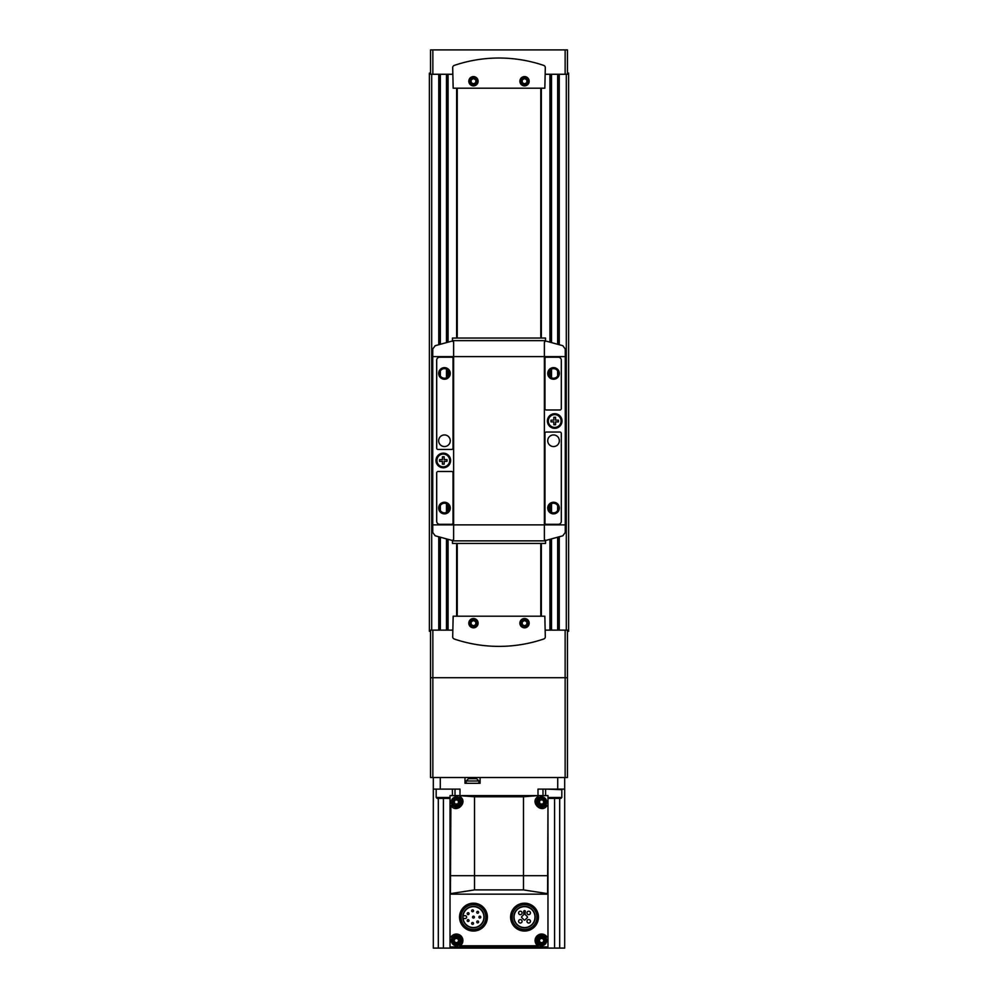 <?xml version="1.0" encoding="UTF-8"?>
<svg xmlns="http://www.w3.org/2000/svg" width="998" height="998" viewBox="0 0 998 998"><rect width="100%" height="100%" fill="white"/><g stroke="black" fill="none" stroke-linecap="round" stroke-linejoin="round"><path stroke-width="1.5" d="M473.464 84.992A3.767 3.767 0 0 0 476.732 79.353A3.767 3.767 0 0 0 470.208 79.353A3.767 3.767 0 0 0 473.464 84.992M524.536 84.992A3.767 3.767 0 0 0 527.792 79.353A3.767 3.767 0 0 0 521.268 79.353A3.767 3.767 0 0 0 524.536 84.992M473.464 619.409A3.767 3.767 0 0 1 476.732 625.047A3.767 3.767 0 0 1 470.208 625.047A3.767 3.767 0 0 1 473.464 619.409M524.536 619.409A3.767 3.767 0 0 1 527.792 625.047A3.767 3.767 0 0 1 521.268 625.047A3.767 3.767 0 0 1 524.536 619.409M452.693 74.264L430.537 74.264L430.537 49.9L432.858 49.9L432.858 74.264M452.693 630.137L430.537 630.137L430.537 677.717L432.858 677.717L430.537 677.717L430.537 777.517L432.858 777.517L432.858 630.137M430.537 73.104L429.377 73.104L429.377 631.297L430.537 631.297M567.463 73.104L568.623 73.104L568.623 631.297L567.463 631.297M456.647 88.198L456.647 338.048M456.647 543.448L456.647 616.203M432.858 777.517L567.463 777.517L567.463 630.137L545.307 630.137M565.142 777.517L565.142 677.717L567.463 677.717L432.858 677.717L565.142 677.717L565.142 630.137M541.353 88.198L541.353 338.048M541.353 543.448L541.353 616.203M540.779 88.198L540.779 338.048M540.779 543.448L540.779 616.203M457.221 88.198L457.221 338.048M457.221 543.448L457.221 616.203M432.858 49.9L567.463 49.9L567.463 74.264L545.307 74.264M452.693 636.799A2.32 2.32 0 0 0 454.277 639.007A139.258 139.258 0 0 0 543.723 639.007A2.32 2.32 0 0 0 545.307 636.799L544.833 616.203L453.167 616.203L452.693 636.799M473.464 618.523A4.641 4.641 0 0 1 477.493 625.496A4.641 4.641 0 0 1 469.447 625.496A4.641 4.641 0 0 1 473.464 618.523M524.536 618.523A4.641 4.641 0 0 1 528.553 625.496A4.641 4.641 0 0 1 520.507 625.496A4.641 4.641 0 0 1 524.536 618.523M452.693 67.602L453.167 88.198L544.833 88.198L545.307 67.602A2.32 2.32 0 0 0 543.723 65.406A139.258 139.258 0 0 0 454.277 65.406A2.32 2.32 0 0 0 452.693 67.602M473.464 85.878A4.641 4.641 0 0 0 477.493 78.917A4.641 4.641 0 0 0 469.447 78.917A4.641 4.641 0 0 0 473.464 85.878M524.536 85.878A4.641 4.641 0 0 0 528.553 78.917A4.641 4.641 0 0 0 520.507 78.917A4.641 4.641 0 0 0 524.536 85.878M524.536 619.521A3.643 3.643 0 0 1 527.692 624.998A3.643 3.643 0 0 1 521.368 624.998A3.643 3.643 0 0 1 524.536 619.521M522.204 624.511L524.536 625.846L526.857 624.511L526.857 621.829L524.536 620.494L522.204 621.829L522.204 624.511M473.464 619.521A3.643 3.643 0 0 1 476.632 624.998A3.643 3.643 0 0 1 470.308 624.998A3.643 3.643 0 0 1 473.464 619.521M471.143 624.511L473.464 625.846L475.796 624.511L475.796 621.829L473.464 620.494L471.143 621.829L471.143 624.511M524.536 83.907L526.857 82.572L526.857 79.89L524.536 78.555L522.204 79.89L522.204 82.572L524.536 83.907M524.536 84.88A3.643 3.643 0 0 0 527.692 79.416A3.643 3.643 0 0 0 521.368 79.416A3.643 3.643 0 0 0 524.536 84.88M473.464 83.907L475.796 82.572L475.796 79.89L473.464 78.555L471.143 79.89L471.143 82.572L473.464 83.907M473.464 84.88A3.643 3.643 0 0 0 476.632 79.416A3.643 3.643 0 0 0 470.308 79.416A3.643 3.643 0 0 0 473.464 84.88M444.172 459.604L444.172 456.76L442.426 456.76L442.426 459.604L439.582 459.604L439.582 461.338L442.426 461.338L442.426 464.182L444.172 464.182L444.172 461.338L447.017 461.338L447.017 459.604L444.172 459.604M443.299 454.09A6.387 6.387 0 0 1 448.826 463.658A6.387 6.387 0 0 1 437.773 463.658A6.387 6.387 0 0 1 443.299 454.09M555.574 420.146L555.574 417.301L553.828 417.301L553.828 420.146L550.983 420.146L550.983 421.892L553.828 421.892L553.828 424.736L555.574 424.736L555.574 421.892L558.418 421.892L558.418 420.146L555.574 420.146M554.701 414.632A6.387 6.387 0 0 1 560.227 424.212A6.387 6.387 0 0 1 549.174 424.212A6.387 6.387 0 0 1 554.701 414.632M565.267 356.61L565.267 349.038L562.847 345.72L545.794 341.029L544.372 342.164L544.372 539.469L545.657 540.492L562.847 535.776L565.267 532.458L565.267 356.61L453.628 356.61L453.628 342.015L452.344 341.004L435.153 345.72L432.733 349.038L432.733 532.458L435.153 535.776L452.344 540.492L453.628 539.469L453.628 356.61L432.733 356.61M554.701 413.708A7.31 7.31 0 0 1 561.038 424.674A7.31 7.31 0 0 1 548.376 424.674A7.31 7.31 0 0 1 554.701 413.708M443.299 453.167A7.31 7.31 0 0 1 449.624 464.132A7.31 7.31 0 0 1 436.962 464.132A7.31 7.31 0 0 1 443.299 453.167M545.532 340.642L452.468 340.642L452.468 338.048L545.532 338.048L545.532 341.004M452.468 540.504L452.468 543.448L545.532 543.448L545.532 540.854L452.468 540.854M546.343 432.047A1.397 1.397 0 0 0 544.958 433.431L544.958 522.902A1.397 1.397 0 0 0 546.343 524.299L558.294 524.299A3.019 3.019 0 0 0 561.313 521.28L561.313 433.431A1.397 1.397 0 0 0 559.928 432.047L546.343 432.047M553.541 502.244A5.801 5.801 0 0 1 558.568 510.951A5.801 5.801 0 0 1 548.513 510.951A5.801 5.801 0 0 1 553.541 502.244M553.541 434.941A5.801 5.801 0 0 1 558.568 443.648A5.801 5.801 0 0 1 548.513 443.648A5.801 5.801 0 0 1 553.541 434.941M436.687 360.203L436.687 448.052A1.397 1.397 0 0 0 438.072 449.449L451.657 449.449A1.397 1.397 0 0 0 453.042 448.052L453.042 358.581A1.397 1.397 0 0 0 451.657 357.197L439.706 357.197A3.019 3.019 0 0 0 436.687 360.203M444.459 367.638A5.801 5.801 0 0 1 449.487 376.333A5.801 5.801 0 0 1 439.432 376.333A5.801 5.801 0 0 1 444.459 367.638M444.459 434.941A5.801 5.801 0 0 1 449.487 443.648A5.801 5.801 0 0 1 439.432 443.648A5.801 5.801 0 0 1 444.459 434.941M546.343 357.197A1.397 1.397 0 0 0 544.958 358.581L544.958 408.594A1.397 1.397 0 0 0 546.343 409.991L559.928 409.991A1.397 1.397 0 0 0 561.313 408.594L561.313 360.203A3.019 3.019 0 0 0 558.294 357.197L546.343 357.197M553.541 367.638A5.801 5.801 0 0 1 558.568 376.333A5.801 5.801 0 0 1 548.513 376.333A5.801 5.801 0 0 1 553.541 367.638M436.687 472.89L436.687 521.28A3.019 3.019 0 0 0 439.706 524.299L451.657 524.299A1.397 1.397 0 0 0 453.042 522.902L453.042 472.89A1.397 1.397 0 0 0 451.657 471.493L438.072 471.493A1.397 1.397 0 0 0 436.687 472.89M444.459 502.244A5.801 5.801 0 0 1 449.487 510.951A5.801 5.801 0 0 1 439.432 510.951A5.801 5.801 0 0 1 444.459 502.244M553.541 503.254A4.803 4.803 0 0 1 557.695 510.452A4.803 4.803 0 0 1 549.387 510.452A4.803 4.803 0 0 1 553.541 503.254M553.541 368.636A4.803 4.803 0 0 1 557.695 375.834A4.803 4.803 0 0 1 549.387 375.834A4.803 4.803 0 0 1 553.541 368.636M444.459 503.254A4.803 4.803 0 0 1 448.613 510.452A4.803 4.803 0 0 1 440.305 510.452A4.803 4.803 0 0 1 444.459 503.254M444.459 368.636A4.803 4.803 0 0 1 448.613 375.834A4.803 4.803 0 0 1 440.305 375.834A4.803 4.803 0 0 1 444.459 368.636M566.303 74.264L566.303 482.521L565.267 482.521M566.303 398.963L565.267 398.963M431.697 74.264L431.697 482.521L432.733 482.521M431.697 398.963L432.733 398.963M547.977 798.4L560.901 798.4L561.824 797.477L561.824 789.668L546.131 789.119M547.977 797.477L561.824 797.477M450.023 797.477L436.176 797.477L437.099 798.4L450.023 798.4M436.712 789.119L451.869 789.119M450.023 875.683L450.023 946.94L547.977 946.94L547.977 795.618L450.023 795.618L450.023 875.683L547.977 875.683M538.384 946.403L537.722 945.78A6.499 6.499 0 0 1 537.186 935.775A6.499 6.499 0 0 1 547.116 937.134L547.977 936.885M450.023 894.146L547.977 894.146M450.023 936.885L450.884 937.134A6.499 6.499 0 0 1 460.814 935.775A6.499 6.499 0 0 1 460.278 945.78L460.078 946.94M538.172 946.079L537.922 946.94M459.841 795.68L459.829 796.479L459.841 795.68L474.512 796.778L523.488 796.778L537.922 795.618L538.172 796.479C529.177 801.943 541.777 814.38 547.116 805.423L547.116 805.423M547.977 805.66L547.59 893.684M538.159 795.68L538.172 796.479M450.41 893.684L450.884 805.423L450.023 805.66M459.829 796.479C468.823 801.918 456.236 814.393 450.884 805.423M451.221 893.534L474.512 889.904L523.488 889.904L546.779 893.534M473.464 927.579A10.467 10.467 0 0 1 464.407 911.885A10.467 10.467 0 0 1 482.533 911.885A10.467 10.467 0 0 1 473.464 927.579M433.319 777.517L433.319 948.1L542.987 948.1L542.987 946.94M542.987 948.1L564.681 948.1L564.681 777.517M537.997 795.618L537.997 789.119L564.681 789.119M433.319 789.119L440.28 789.119L440.28 777.517M460.003 795.618L460.003 789.119L440.28 789.119M464.993 777.517L464.993 783.318L480.088 783.318L480.088 777.517M455.013 948.1L455.013 946.94M455.013 808.343L455.013 808.343A6.499 6.499 0 0 0 455.649 808.455M455.013 795.618L455.013 789.119M542.987 795.618L542.987 789.119M476.258 778.677L468.823 778.677M472.191 778.677L472.89 778.677M475.559 778.677L473.588 778.677M470.806 778.677L469.522 778.677M476.607 778.677L478.928 780.997L478.928 783.318M473.464 927.816A10.704 10.704 0 0 1 464.207 911.76A10.704 10.704 0 0 1 482.733 911.76A10.704 10.704 0 0 1 473.464 927.816M473.464 929.537A12.413 12.413 0 0 1 462.71 910.912A12.413 12.413 0 0 1 484.217 910.912A12.413 12.413 0 0 1 473.464 929.537M473.464 931.047A13.922 13.922 0 0 1 461.413 910.151A13.922 13.922 0 0 1 485.527 910.151A13.922 13.922 0 0 1 473.464 931.047M524.536 927.579A10.467 10.467 0 0 1 515.467 911.885A10.467 10.467 0 0 1 533.593 911.885A10.467 10.467 0 0 1 524.536 927.579M524.536 927.816A10.704 10.704 0 0 1 515.267 911.76A10.704 10.704 0 0 1 533.793 911.76A10.704 10.704 0 0 1 524.536 927.816M524.536 929.537A12.413 12.413 0 0 1 513.783 910.912A12.413 12.413 0 0 1 535.29 910.912A12.413 12.413 0 0 1 524.536 929.537M524.536 931.047A13.922 13.922 0 0 1 512.473 910.151A13.922 13.922 0 0 1 536.587 910.151A13.922 13.922 0 0 1 524.536 931.047M525.173 912.521L525.335 911.561A0.811 0.811 0 0 0 524.536 910.613A0.811 0.811 0 0 0 523.725 911.561L523.888 914.467L521.742 916.626A0.699 0.699 0 0 0 521.742 917.611L524.037 919.907A0.699 0.699 0 0 0 525.023 919.907L527.318 917.611A0.699 0.699 0 0 0 527.318 916.626L525.173 914.467L525.173 912.521M463.097 918.509L465.23 918.509A1.397 1.397 0 0 0 466.627 917.112A1.397 1.397 0 0 0 465.23 915.727L463.097 915.727M473.464 918.048A0.923 0.923 0 0 0 474.275 916.651A0.923 0.923 0 0 0 472.665 916.651A0.923 0.923 0 0 0 473.464 918.048M468.112 914.567A0.923 0.923 0 0 0 468.923 913.17A0.923 0.923 0 0 0 467.314 913.17A0.923 0.923 0 0 0 468.112 914.567M472.578 911.723A0.923 0.923 0 0 0 473.389 910.326A0.923 0.923 0 0 0 471.78 910.326A0.923 0.923 0 0 0 472.578 911.723M477.655 913.232A0.923 0.923 0 0 0 478.466 911.835A0.923 0.923 0 0 0 476.857 911.835A0.923 0.923 0 0 0 477.655 913.232M479.851 918.048A0.923 0.923 0 0 0 480.662 916.651A0.923 0.923 0 0 0 479.052 916.651A0.923 0.923 0 0 0 479.851 918.048M477.655 922.863A0.923 0.923 0 0 0 478.466 921.466A0.923 0.923 0 0 0 476.857 921.466A0.923 0.923 0 0 0 477.655 922.863M472.578 924.36A0.923 0.923 0 0 0 473.389 922.975A0.923 0.923 0 0 0 471.78 922.975A0.923 0.923 0 0 0 472.578 924.36M468.112 921.516A0.923 0.923 0 0 0 468.923 920.131A0.923 0.923 0 0 0 467.314 920.131A0.923 0.923 0 0 0 468.112 921.516M528.715 923.038A1.746 1.746 0 0 0 530.225 920.43A1.746 1.746 0 0 0 527.206 920.43A1.746 1.746 0 0 0 528.715 923.038M520.345 923.038A1.746 1.746 0 0 0 521.854 920.43A1.746 1.746 0 0 0 518.835 920.43A1.746 1.746 0 0 0 520.345 923.038M520.345 914.667A1.746 1.746 0 0 0 521.854 912.06A1.746 1.746 0 0 0 518.835 912.06A1.746 1.746 0 0 0 520.345 914.667M528.715 914.667A1.746 1.746 0 0 0 530.225 912.06A1.746 1.746 0 0 0 527.206 912.06A1.746 1.746 0 0 0 528.715 914.667M462.872 801.257A6.499 6.499 0 0 0 462.748 800.533M542.363 808.455A6.499 6.499 0 0 0 543.311 808.268M537.722 945.78L460.278 945.78A6.499 6.499 0 0 1 459.829 946.079L459.616 946.403M456.41 804.787A2.782 2.782 0 0 1 454.003 800.608A2.782 2.782 0 0 1 458.818 800.608A2.782 2.782 0 0 1 456.41 804.787M455.712 799.722A0.961 0.961 0 0 0 457.109 799.722L458.032 800.259A0.961 0.961 0 0 0 458.731 801.469L458.731 802.529A0.961 0.961 0 0 0 458.032 803.739L457.109 804.276A0.961 0.961 0 0 0 455.712 804.276L454.789 803.739A0.961 0.961 0 0 0 454.09 802.529L454.09 801.469A0.961 0.961 0 0 0 454.789 800.259L455.712 799.722M456.41 807.108A5.102 5.102 0 0 1 451.994 799.448A5.102 5.102 0 0 1 460.839 799.448A5.102 5.102 0 0 1 456.41 807.108M456.41 943.347A2.782 2.782 0 0 1 454.003 939.168A2.782 2.782 0 0 1 458.818 939.168A2.782 2.782 0 0 1 456.41 943.347M455.712 938.282A0.961 0.961 0 0 0 457.109 938.282L458.032 938.819A0.961 0.961 0 0 0 458.731 940.029L458.731 941.089A0.961 0.961 0 0 0 458.032 942.299L457.109 942.836A0.961 0.961 0 0 0 455.712 942.836L454.789 942.299A0.961 0.961 0 0 0 454.09 941.089L454.09 940.029A0.961 0.961 0 0 0 454.789 938.819L455.712 938.282M456.41 945.667A5.102 5.102 0 0 1 451.994 938.008A5.102 5.102 0 0 1 460.839 938.008A5.102 5.102 0 0 1 456.41 945.667M541.59 804.787A2.782 2.782 0 0 1 539.182 800.608A2.782 2.782 0 0 1 543.997 800.608A2.782 2.782 0 0 1 541.59 804.787M540.891 799.722A0.961 0.961 0 0 0 542.288 799.722L543.211 800.259A0.961 0.961 0 0 0 543.91 801.469L543.91 802.529A0.961 0.961 0 0 0 543.211 803.739L542.288 804.276A0.961 0.961 0 0 0 540.891 804.276L539.968 803.739A0.961 0.961 0 0 0 539.269 802.529L539.269 801.469A0.961 0.961 0 0 0 539.968 800.259L540.891 799.722M541.59 807.108A5.102 5.102 0 0 1 537.161 799.448A5.102 5.102 0 0 1 546.006 799.448A5.102 5.102 0 0 1 541.59 807.108M541.59 943.347A2.782 2.782 0 0 1 539.182 939.168A2.782 2.782 0 0 1 543.997 939.168A2.782 2.782 0 0 1 541.59 943.347M540.891 938.282A0.961 0.961 0 0 0 542.288 938.282L543.211 938.819A0.961 0.961 0 0 0 543.91 940.029L543.91 941.089A0.961 0.961 0 0 0 543.211 942.299L542.288 942.836A0.961 0.961 0 0 0 540.891 942.836L539.968 942.299A0.961 0.961 0 0 0 539.269 941.089L539.269 940.029A0.961 0.961 0 0 0 539.968 938.819L540.891 938.282M541.59 945.667A5.102 5.102 0 0 1 537.161 938.008A5.102 5.102 0 0 1 546.006 938.008A5.102 5.102 0 0 1 541.59 945.667M566.303 482.521L566.303 630.137M559.254 74.264L559.254 344.597M559.254 536.887L559.254 630.137M438.746 74.264L438.746 344.597M438.746 536.887L438.746 630.137M431.697 482.521L431.697 630.137M448.077 74.264L448.077 342.027M448.077 370.295L448.077 376.583M448.077 504.901L448.077 511.201M448.077 539.469L448.077 630.137M549.923 74.264L549.923 342.027M549.923 370.295L549.923 376.583M549.923 504.901L549.923 511.201M549.923 539.469L549.923 630.137M558.793 344.46L558.793 74.264L558.805 344.472M558.805 537.024L558.805 630.137L558.793 537.024M557.657 74.264L557.657 344.123M557.657 370.969L557.657 375.897M557.657 505.587L557.657 510.514M557.657 537.361L557.657 630.137M551.52 74.264L551.52 342.426M551.52 369.085L551.52 377.78M551.52 503.703L551.52 512.398M551.52 539.057L551.52 630.137M550.372 74.264L550.372 342.139L550.385 74.264M550.372 369.846L550.372 377.032L550.385 369.821M550.372 504.452L550.372 511.65L550.385 504.439M550.372 539.357L550.372 630.137L550.385 539.344M447.628 74.264L447.628 342.139L447.615 74.264M447.628 369.846L447.628 377.032L447.615 369.821M447.628 504.452L447.628 511.65L447.615 504.439M447.628 539.357L447.628 630.137L447.615 539.344M446.48 74.264L446.48 342.426M446.48 369.085L446.48 377.78M446.48 503.703L446.48 512.398M446.48 539.057L446.48 630.137M440.343 74.264L440.343 344.123M440.343 370.969L440.343 375.897M440.343 505.587L440.343 510.514M440.343 537.361L440.343 630.137M439.207 344.46L439.207 74.264L439.195 344.472M439.195 537.024L439.195 630.137L439.207 537.024M565.142 49.9L565.142 74.264M565.267 524.873L432.733 524.873M566.303 479.502L565.267 479.502M566.303 401.982L565.267 401.982M431.697 479.502L432.733 479.502M431.697 401.982L432.733 401.982M523.488 796.778L523.488 889.904M474.512 796.778L474.512 889.904M537.997 948.1L537.997 946.94M460.003 948.1L460.003 946.94M557.72 789.119L557.72 777.517M438.309 948.1L438.309 798.4M443.411 948.1L443.411 798.4M559.691 948.1L559.691 798.4M554.589 948.1L554.589 798.4M478.928 780.997L466.153 780.997L468.474 778.677M456.41 805.748A3.743 3.743 0 0 1 453.167 800.122A3.743 3.743 0 0 1 459.654 800.122A3.743 3.743 0 0 1 456.41 805.748M456.41 944.308A3.743 3.743 0 0 1 453.167 938.681A3.743 3.743 0 0 1 459.654 938.681A3.743 3.743 0 0 1 456.41 944.308M541.59 805.748A3.743 3.743 0 0 1 538.346 800.122A3.743 3.743 0 0 1 544.833 800.122A3.743 3.743 0 0 1 541.59 805.748M541.59 944.308A3.743 3.743 0 0 1 538.346 938.681A3.743 3.743 0 0 1 544.833 938.681A3.743 3.743 0 0 1 541.59 944.308M545.582 795.618L545.582 789.668M452.418 795.618L452.418 789.668M436.176 797.477L436.176 789.668M466.153 780.997L466.153 783.318"/></g></svg>

